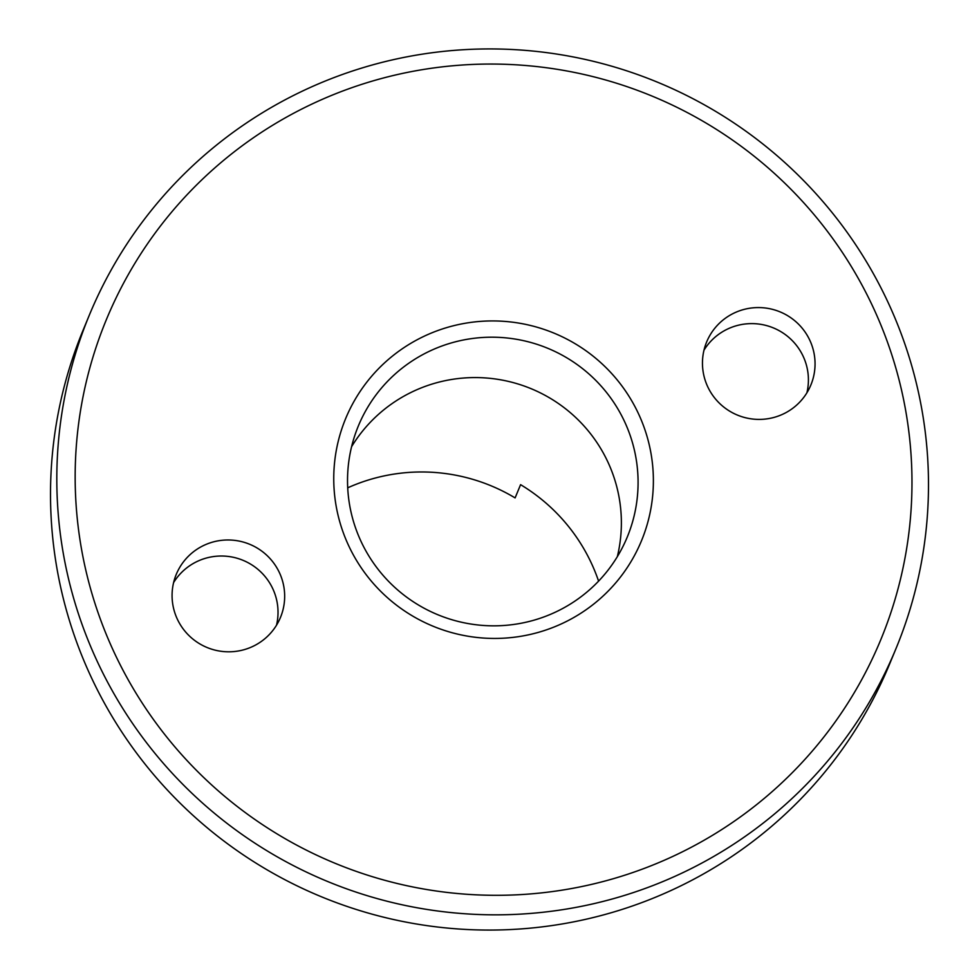 <?xml version="1.0" encoding="UTF-8"?>
<svg xmlns="http://www.w3.org/2000/svg" width="979" height="979" viewBox="0 0 979 979"><rect width="100%" height="100%" fill="white"/><g stroke="black" fill="none" stroke-linecap="round" stroke-linejoin="round"><path stroke-width="1.47" d="M89.395 314.969L83.093 330.204A436.438 432.351 22.5 0 0 88.563 671.41A436.438 432.351 22.5 0 0 493.294 930.05A436.438 432.351 22.5 0 0 889.605 664.031L895.907 648.796A436.438 432.351 -157.5 0 1 499.596 914.814A436.438 432.351 -157.5 0 1 94.865 656.187A436.438 432.351 -157.5 0 1 89.395 314.969A436.438 432.351 -157.5 0 1 485.706 48.95A436.438 432.351 -157.5 0 1 890.437 307.59A436.438 432.351 -157.5 0 1 895.907 648.796M875.446 312.35A418.988 415.059 22.5 0 0 322.58 99.222A418.988 415.059 22.5 0 0 111.692 647.009A418.988 415.059 22.5 0 0 664.545 860.149A418.988 415.059 22.5 0 0 875.446 312.35M625.397 423.417A145.479 144.121 -157.5 0 1 627.221 537.153A145.479 144.121 -157.5 0 1 495.117 625.826A145.479 144.121 -157.5 0 1 360.211 539.613A145.479 144.121 -157.5 0 1 358.387 425.877A145.479 144.121 -157.5 0 1 490.491 337.204A145.479 144.121 -157.5 0 1 625.397 423.417M617.321 556.696A145.479 144.121 22.5 0 0 608.693 463.789A145.479 144.121 22.5 0 0 484.825 377.894A145.479 144.121 22.5 0 0 351.583 446.705M639.422 415.769A160.03 158.525 -157.5 0 1 558.874 625.006A160.03 158.525 -157.5 0 1 347.704 543.59A160.03 158.525 -157.5 0 1 428.251 334.365A160.03 158.525 -157.5 0 1 639.422 415.769M347.704 487.823A180.026 178.349 22.5 0 1 515.101 497.907L520.583 484.666A180.026 178.349 -157.5 0 1 592.405 565.434A180.026 178.349 -157.5 0 1 598.585 581.134M173.589 582.615A56.378 55.84 -157.5 0 1 276.506 625.214M279.749 573.376A56.378 55.84 -157.5 0 1 229.27 651.806A56.378 55.84 -157.5 0 1 176.281 574.33A56.378 55.84 -157.5 0 1 279.749 573.376M703.974 350.213A56.378 55.84 -157.5 0 1 806.892 392.812M810.135 340.973A56.378 55.84 -157.5 0 1 759.655 419.404A56.378 55.84 -157.5 0 1 706.667 341.928A56.378 55.84 -157.5 0 1 810.135 340.973"/></g></svg>
